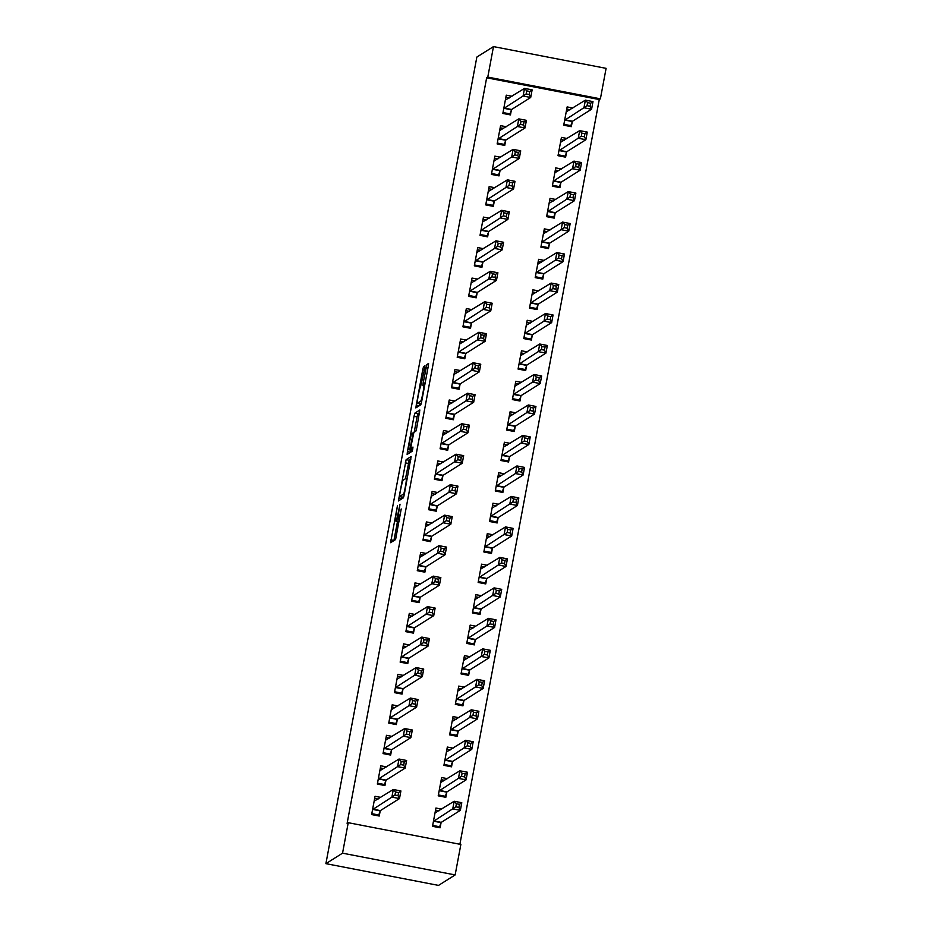 <?xml version="1.0" encoding="UTF-8"?>
<svg xmlns="http://www.w3.org/2000/svg" width="932" height="932" viewBox="0 0 932 932"><rect width="100%" height="100%" fill="white"/><g stroke="black" fill="none" stroke-linecap="round" stroke-linejoin="round"><path stroke-width="1.4" d="M397.428 505.878L390.59 542.704L395.587 539.558L401.214 508.965A9.763 0.769 -79.1 0 1 398.547 519.101L398.127 519.357A9.763 0.769 -79.1 0 1 398.069 519.369A9.763 0.769 -79.1 0 1 399.036 510.34L400.014 504.247L398.64 510.585A9.763 0.769 -79.1 0 1 395.972 520.72L395.552 520.976A9.763 0.769 -79.1 0 1 395.494 520.988A9.763 0.769 -79.1 0 1 396.461 511.959L397.428 505.878M424.677 368.548L424.957 365.728L423.559 366.614L422.72 369.783L415.812 407.913L420.821 404.768L421.648 401.599L428.266 366.299L428.569 363.468L426.856 364.54L423.186 382.819L422.883 385.638L423.745 385.102A8.167 0.641 -79.1 0 0 423.745 385.102A8.167 0.641 -79.1 0 1 422.93 392.943A8.167 0.641 -79.1 0 1 420.751 401.11L417.466 403.183A8.167 0.641 -79.1 0 1 417.42 403.195A8.167 0.641 -79.1 0 1 418.282 395.343A8.167 0.641 -79.1 0 1 420.46 387.176L424.677 368.548M486.655 77.799L347.112 823.41L348.242 822.7L460.862 844.45L455.154 874.927L438.518 885.4L325.897 863.649L476.846 57.073L493.482 46.6L487.786 77.088L486.655 77.799L599.276 99.538L600.394 98.827L487.786 77.088M348.242 822.7L342.545 853.176L325.897 863.649M406.142 459.662L398.395 500.962L403.405 497.828L404.243 494.659L411.152 456.529L406.142 459.662L409.195 460.257L405.49 478.687M410.837 450.121L410.453 452.195L407.412 451.612L414.018 416.301L414.857 413.144L419.831 409.998M410.849 448.385L412.829 448.758L410.849 448.385L411.152 445.554L413.866 432.366L415.893 431.097L416.721 427.928L419.854 409.998M410.872 448.374L412.981 447.057L412.189 451.239L407.121 454.432L407.412 451.612M506.286 126.752L500.566 125.645L497.14 143.936L504.748 145.404L505.668 140.476M567.157 138.507L561.437 137.4L558.012 155.691L565.619 157.159L566.551 152.231M494.88 187.716L489.149 186.61L485.735 204.9L493.343 206.368L494.263 201.44M555.752 199.471L550.031 198.365L546.606 216.655L554.214 218.123L555.134 213.195M483.463 248.681L477.743 247.574L474.318 265.865L481.926 267.333L482.858 262.405M544.346 260.436L538.614 259.329L535.189 277.62L542.808 279.087L543.729 274.159M472.058 309.645L466.338 308.539L462.913 326.829L470.52 328.297L471.441 323.369M532.929 321.4L527.209 320.293L523.784 338.584L531.391 340.063L532.323 335.124M460.653 370.61L454.921 369.515L451.507 387.794L459.115 389.273L460.035 384.333M521.524 382.376L515.804 381.27L512.379 399.56L519.986 401.028L520.906 396.088M449.236 431.586L443.515 430.479L440.09 448.77L447.698 450.238L448.63 445.298M510.119 443.341L504.387 442.234L500.962 460.525L508.581 461.992L509.501 457.053M437.83 492.55L432.11 491.444L428.685 509.734L436.293 511.202L437.213 506.262M498.702 504.305L492.981 503.198L489.556 521.489L497.164 522.957L498.084 518.017M426.425 553.515L420.693 552.408L417.268 570.699L424.887 572.166L425.808 567.239M487.296 565.27L481.576 564.163L478.151 582.453L485.758 583.921L486.679 578.993M415.008 614.479L409.288 613.373L405.863 631.663L413.47 633.131L414.402 628.203M475.879 626.234L470.159 625.127L466.734 643.418L474.353 644.886L475.273 639.958M403.603 675.444L397.882 674.337L394.457 692.627L402.065 694.095L402.985 689.167M464.474 687.199L458.754 686.092L455.329 704.382L462.936 705.85L463.856 700.922M392.197 736.408L386.465 735.301L383.04 753.592L390.659 755.06L391.58 750.132M453.068 748.163L447.337 747.056L443.923 765.347L451.531 766.826L452.451 761.887M380.78 797.373L375.06 796.278L371.635 814.556L379.242 816.036L380.163 811.096M441.652 809.127L435.931 808.032L432.506 826.323L440.114 827.791L441.046 822.851M459.895 844.264L599.276 99.538M447.36 778.651L441.64 777.544L438.215 795.835L445.822 797.303L446.743 792.375M386.489 766.896L380.769 765.789L377.344 784.08L384.951 785.548L385.871 780.608M458.765 717.687L453.045 716.58L449.62 734.87L457.228 736.338L458.16 731.399M397.894 705.932L392.174 704.825L388.749 723.116L396.356 724.583L397.277 719.644M470.182 656.722L464.451 655.615L461.037 673.906L468.645 675.374L469.565 670.434M409.311 644.967L403.579 643.861L400.154 662.151L407.773 663.619L408.694 658.679M481.588 595.746L475.868 594.651L472.442 612.941L480.05 614.409L480.97 609.47M420.716 583.991L414.996 582.896L411.571 601.175L419.179 602.654L420.099 597.715M493.005 534.782L487.273 533.675L483.848 551.965L491.467 553.445L492.387 548.505M432.122 523.027L426.402 521.92L422.977 540.211L430.584 541.678L431.516 536.75M504.41 473.817L498.69 472.71L495.265 491.001L502.872 492.469L503.793 487.541M443.539 462.062L437.807 460.956L434.382 479.246L442.001 480.714L442.921 475.786M515.815 412.853L510.095 411.746L506.67 430.036L514.278 431.504L515.21 426.576M454.944 401.098L449.224 399.991L445.799 418.282L453.406 419.75L454.327 414.822M527.232 351.888L521.501 350.782L518.076 369.072L525.695 370.54L526.615 365.612M466.35 340.133L460.629 339.027L457.204 357.317L464.812 358.785L465.744 353.857M538.638 290.924L532.918 289.817L529.493 308.108L537.1 309.575L538.02 304.636M477.767 279.169L472.035 278.062L468.621 296.353L476.229 297.821L477.149 292.881M550.043 229.959L544.323 228.853L540.898 247.143L548.505 248.611L549.437 243.671M489.172 218.205L483.452 217.098L480.027 235.388L487.634 236.856L488.554 231.917M561.46 168.995L555.728 167.888L552.315 186.179L559.922 187.647L560.843 182.707M500.577 157.228L494.857 156.133L491.432 174.412L499.039 175.892L499.971 170.952M572.865 108.019L567.145 106.912L563.72 125.203L571.328 126.682L572.248 121.743M511.994 96.264L506.262 95.157L502.849 113.448L510.456 114.916L511.377 109.988M493.482 46.6L606.103 68.351L600.394 98.827M342.545 853.176L455.154 874.927M398.488 521.547A9.763 0.769 -79.1 0 0 398.535 521.582A9.763 0.769 -79.1 0 0 398.593 521.559L395.552 520.976M399.374 520.662A9.763 0.769 -79.1 0 1 399.012 521.303L398.593 521.559M397.51 521.384L393.91 540.618M410.872 459.196L409.195 460.257M402.053 497.071L401.715 498.888M399.7 494.601L399.502 496.581L403.882 493.82L405.28 487.273A9.763 0.769 -79.1 0 0 406.247 478.233A9.763 0.769 -79.1 0 0 406.189 478.256L403.195 480.131A9.763 0.769 -79.1 0 0 400.515 490.267L399.7 494.601M402.531 497.164L399.502 496.581L402.542 497.164L403.882 496.325M414.204 432.157L417.058 416.895L414.018 416.301M419.586 412.666L417.897 413.726L417.058 416.895M411.769 433.695A8.167 0.641 -79.1 0 0 409.591 441.861A8.167 0.641 -79.1 0 0 408.729 449.713A8.167 0.641 -79.1 0 0 408.775 449.702L409.929 448.968L412.643 435.78L412.946 432.961L411.769 433.695M411.723 450.273A8.167 0.641 -79.1 0 0 411.769 450.296A8.167 0.641 -79.1 0 0 411.816 450.284L408.775 449.702M412.631 449.772L411.816 450.284M420.425 403.754A8.167 0.641 -79.1 0 0 420.46 403.777A8.167 0.641 -79.1 0 0 420.507 403.766L417.466 403.183M421.299 403.265L420.507 403.766M419.551 403.603L419.132 405.828M438.483 827.476L439.624 826.754L441.267 822.362L460.361 810.351L452.754 808.871L454.175 801.252L435.011 812.96M432.681 825.414L439.624 826.754M435.535 810.176L438.949 810.84M456.4 803.757L454.175 801.252L461.783 802.72L460.361 810.351L458.87 807.392L459.441 804.339L456.4 803.757L455.83 806.797L458.87 807.392M433.438 821.383L455.83 806.797M461.783 802.72L459.441 804.339M378.077 799.073L374.652 798.421M377.611 815.71L378.742 814.999L371.81 813.659M394.958 795.043L397.999 795.637L398.57 792.584L395.529 791.99L394.958 795.043L391.883 797.116L393.304 789.497L400.911 790.965L399.49 798.584L391.883 797.116L372.555 809.628M374.14 801.205L393.304 789.497L395.529 791.99M397.999 795.637L399.49 798.584L380.384 810.607L378.742 814.999M398.57 792.584L400.911 790.965M444.191 796.988L445.321 796.278L446.964 791.874L466.07 779.863L458.451 778.395L459.884 770.776L440.72 782.484M438.378 794.938L445.321 796.278M441.232 779.688L444.657 780.352M462.109 773.269L459.884 770.776L467.491 772.244L466.07 779.863L464.579 776.904L465.15 773.851L462.109 773.269L461.538 776.321L464.579 776.904M439.135 790.895L461.538 776.321M467.491 772.244L465.15 773.851M449.888 766.5L451.03 765.789L452.672 761.397L471.767 749.375L464.159 747.907L465.592 740.288L446.416 751.996M444.086 764.45L451.03 765.789M446.941 749.212L450.366 749.864M467.806 742.781L465.592 740.288L473.2 741.756L471.767 749.375L470.287 746.427L470.858 743.375L467.806 742.781L467.235 745.833L470.287 746.427M444.844 760.419L467.235 745.833M473.2 741.756L470.858 743.375M383.786 768.597L380.361 767.933M383.308 785.233L384.45 784.523L377.507 783.171M400.655 764.566L403.707 765.149L404.278 762.096L401.226 761.514L400.655 764.566L397.58 766.64L399.012 759.021L406.62 760.489L405.187 768.108L397.58 766.64L378.264 779.14M379.837 770.717L399.012 759.021L401.226 761.514M403.707 765.149L405.187 768.108L386.093 780.119L384.45 784.523M404.278 762.096L406.62 760.489M389.483 738.109L386.069 737.457M389.017 754.745L390.159 754.035L383.215 752.695M406.364 734.078L409.404 734.661L409.975 731.62L406.935 731.026L406.364 734.078L403.288 736.152L404.709 728.533L412.317 730.001L410.896 737.62L403.288 736.152L383.972 748.664M385.545 740.241L404.709 728.533L406.935 731.026M409.404 734.661L410.896 737.62L391.801 749.643L390.159 754.035M409.975 731.62L412.317 730.001M455.597 736.024L456.738 735.301L458.381 730.909L477.475 718.898L469.868 717.43L471.289 709.811L452.125 721.508M449.795 733.962L456.738 735.301M452.649 718.723L456.063 719.388M473.514 712.304L471.289 709.811L478.897 711.279L477.475 718.898L475.984 715.939L476.555 712.887L473.514 712.304L472.943 715.357L475.984 715.939M450.552 729.931L472.943 715.357M478.897 711.279L476.555 712.887M461.305 705.536L462.435 704.825L464.078 700.433L483.184 688.41L475.576 686.942L476.998 679.323L457.833 691.031M455.492 703.485L462.435 704.825M458.346 688.247L461.771 688.899M479.223 681.816L476.998 679.323L484.605 680.791L483.184 688.41L481.693 685.451L482.263 682.41L479.223 681.816L478.652 684.869L481.693 685.451M456.249 699.454L478.652 684.869M484.605 680.791L482.263 682.41M395.191 707.633L391.766 706.969M394.725 724.269L395.855 723.547L388.924 722.207M412.072 703.59L415.113 704.184L415.684 701.132L412.643 700.549L412.072 703.59L408.997 705.675L410.418 698.045L418.025 699.524L416.604 707.143L408.997 705.675L389.669 718.176M391.254 709.753L410.418 698.045L412.643 700.549M415.113 704.184L416.604 707.143L397.51 719.154L395.855 723.547M415.684 701.132L418.025 699.524M400.9 677.145L397.475 676.481M400.434 693.781L401.564 693.07L394.62 691.73M417.769 673.114L420.821 673.696L421.392 670.656L418.34 670.061L417.769 673.114L414.693 675.187L416.126 667.568L423.734 669.036L422.301 676.655L414.693 675.187L395.378 687.699M396.95 679.277L416.126 667.568L418.34 670.061M420.821 673.696L422.301 676.655L403.207 688.678L401.564 693.07M421.392 670.656L423.734 669.036M467.002 675.059L468.144 674.337L469.786 669.945L488.881 657.934L481.273 656.466L482.706 648.835L463.53 660.543M461.2 672.997L468.144 674.337M464.054 657.759L467.48 658.423M484.92 651.34L482.706 648.835L490.314 650.315L488.881 657.934L487.401 654.975L487.972 651.922L484.92 651.34L484.349 654.381L487.401 654.975M461.957 668.966L484.349 654.381M490.314 650.315L487.972 651.922M406.597 646.668L403.183 646.004M406.131 663.304L407.272 662.582L400.329 661.242M423.478 642.626L426.518 643.22L427.089 640.168L424.048 639.585L423.478 642.626L420.402 644.699L421.823 637.08L429.442 638.548L428.009 646.179L420.402 644.699L401.086 657.211M402.659 648.788L421.823 637.08L424.048 639.585M426.518 643.22L428.009 646.179L408.915 658.19L407.272 662.582M427.089 640.168L429.442 638.548M472.71 644.571L473.852 643.861L475.495 639.457L494.589 627.446L486.982 625.978L488.403 618.359L469.239 630.067M466.909 642.521L473.852 643.861M469.763 627.271L473.176 627.935M490.628 620.852L488.403 618.359L496.01 619.827L494.589 627.446L493.098 624.487L493.669 621.446L490.628 620.852L490.057 623.904L493.098 624.487M467.666 638.49L490.057 623.904M496.01 619.827L493.669 621.446M412.305 616.18L408.88 615.516M411.839 632.816L412.969 632.106L406.037 630.766M429.186 612.149L432.227 612.732L432.798 609.691L429.757 609.097L429.186 612.149L426.11 614.223L427.532 606.604L435.139 608.072L433.718 615.691L426.11 614.223L406.783 626.735M408.367 618.312L427.532 606.604L429.757 609.097M432.227 612.732L433.718 615.691L414.623 627.702L412.969 632.106M432.798 609.691L435.139 608.072M478.419 614.095L479.549 613.373L481.192 608.98L500.298 596.969L492.69 595.49L494.111 587.871L474.947 599.579M472.617 612.033L479.549 613.373M475.46 596.795L478.885 597.459M496.337 590.375L494.111 587.871L501.719 589.339L500.298 596.969L498.806 594.01L499.377 590.958L496.337 590.375L495.766 593.416L498.806 594.01M473.363 608.002L495.766 593.416M501.719 589.339L499.377 590.958M418.014 585.692L414.589 585.04M417.548 602.34L418.678 601.618L411.734 600.278M434.883 581.661L437.935 582.255L438.506 579.203L435.454 578.609L434.883 581.661L431.807 583.735L433.24 576.116L440.848 577.584L439.415 585.203L431.807 583.735L412.492 596.247M414.064 587.824L433.24 576.116L435.454 578.609M437.935 582.255L439.415 585.203L420.32 597.226L418.678 601.618M438.506 579.203L440.848 577.584M484.116 583.607L485.257 582.896L486.9 578.492L505.994 566.481L498.387 565.013L499.82 557.394L480.644 569.102M478.314 581.556L485.257 582.896M481.168 566.307L484.593 566.971M502.033 559.887L499.82 557.394L507.427 558.862L505.994 566.481L504.515 563.522L505.086 560.47L502.033 559.887L501.463 562.94L504.515 563.522M479.071 577.514L501.463 562.94M507.427 558.862L505.086 560.47M423.711 555.216L420.297 554.552M423.245 571.852L424.386 571.141L417.443 569.802M440.591 551.185L443.632 551.767L444.203 548.715L441.162 548.133L440.591 551.185L437.516 553.259L438.937 545.639L446.556 547.107L445.123 554.726L437.516 553.259L418.2 565.759M419.773 557.348L438.937 545.639L441.162 548.133M443.632 551.767L445.123 554.726L426.029 566.738L424.386 571.141M444.203 548.715L446.556 547.107M489.824 553.119L490.966 552.408L492.609 548.016L511.703 535.993L504.096 534.525L505.517 526.906L486.353 538.614M484.023 551.068L490.966 552.408M486.877 535.83L490.29 536.483M507.742 529.399L505.517 526.906L513.124 528.374L511.703 535.993L510.212 533.046L510.783 529.993L507.742 529.399L507.171 532.452L510.212 533.046M484.78 547.037L507.171 532.452M513.124 528.374L510.783 529.993M429.419 524.728L425.994 524.075M428.953 541.364L430.083 540.653L423.151 539.313M446.3 520.697L449.341 521.279L449.911 518.239L446.871 517.644L446.3 520.697L443.224 522.77L444.646 515.151L452.253 516.619L450.832 524.238L443.224 522.77L423.897 535.283M425.481 526.86L444.646 515.151L446.871 517.644M449.341 521.279L450.832 524.238L431.737 536.261L430.083 540.653M449.911 518.239L452.253 516.619M495.533 522.642L496.663 521.92L498.305 517.528L517.411 505.517L509.804 504.049L511.225 496.43L492.061 508.126M489.731 520.58L496.663 521.92M492.574 505.342L495.999 506.006M513.45 498.923L511.225 496.43L518.833 497.898L517.411 505.517L515.92 502.558L516.491 499.505L513.45 498.923L512.88 501.975L515.92 502.558M490.477 516.549L512.88 501.975M518.833 497.898L516.491 499.505M435.127 494.251L431.702 493.587M434.662 510.887L435.792 510.165L428.848 508.825M451.997 490.209L455.049 490.803L455.62 487.751L452.568 487.168L451.997 490.209L448.921 492.294L450.354 484.675L457.962 486.143L456.529 493.762L448.921 492.294L429.605 504.795M431.178 496.372L450.354 484.675L452.568 487.168M455.049 490.803L456.529 493.762L437.434 505.773L435.792 510.165M455.62 487.751L457.962 486.143M501.241 492.154L502.371 491.444L504.014 487.052L523.108 475.029L515.501 473.561L516.934 465.942L497.758 477.65M495.428 490.104L502.371 491.444M498.282 474.866L501.707 475.518M519.147 468.435L516.934 465.942L524.541 467.41L523.108 475.029L521.629 472.07L522.2 469.029L519.147 468.435L518.576 471.487L521.629 472.07M496.185 486.073L518.576 471.487M524.541 467.41L522.2 469.029M440.824 463.763L437.411 463.111M440.358 480.399L441.5 479.689L434.557 478.349M457.705 459.732L460.746 460.315L461.317 457.274L458.276 456.68L457.705 459.732L454.63 461.806L456.051 454.187L463.67 455.655L462.237 463.274L454.63 461.806L435.314 474.318M436.887 465.895L456.051 454.187L458.276 456.68M460.746 460.315L462.237 463.274L443.143 475.297L441.5 479.689M461.317 457.274L463.67 455.655M506.938 461.678L508.08 460.956L509.722 456.563L528.817 444.552L521.209 443.084L522.631 435.454L503.466 447.162M501.136 459.616L508.08 460.956M503.991 444.378L507.404 445.042M524.856 437.958L522.631 435.454L530.25 436.933L528.817 444.552L527.326 441.593L527.896 438.541L524.856 437.958L524.285 440.999L527.326 441.593M501.894 455.585L524.285 440.999M530.25 436.933L527.896 438.541M446.533 433.287L443.108 432.623M446.067 449.923L447.197 449.201L440.265 447.861M463.414 429.244L466.454 429.838L467.025 426.786L463.985 426.204L463.414 429.244L460.338 431.33L461.759 423.699L469.367 425.167L467.946 432.798L460.338 431.33L441.011 443.83M442.595 435.407L461.759 423.699L463.985 426.204M466.454 429.838L467.946 432.798L448.851 444.809L447.197 449.201M467.025 426.786L469.367 425.167M512.647 431.19L513.777 430.479L515.431 426.075L534.525 414.064L526.918 412.596L528.339 404.977L509.175 416.686M506.845 429.139L513.777 430.479M509.688 413.89L513.113 414.554M530.564 407.47L528.339 404.977L535.947 406.445L534.525 414.064L533.034 411.105L533.605 408.065L530.564 407.47L529.993 410.523L533.034 411.105M507.591 425.108L529.993 410.523M535.947 406.445L533.605 408.065M452.241 402.799L448.816 402.135M451.775 419.435L452.905 418.724L445.962 417.385M469.122 398.768L472.163 399.35L472.734 396.31L469.681 395.716L469.122 398.768L466.035 400.842L467.468 393.222L475.075 394.69L473.654 402.309L466.035 400.842L446.719 413.354M448.292 404.931L467.468 393.222L469.681 395.716M472.163 399.35L473.654 402.309L454.548 414.321L452.905 418.724M472.734 396.31L475.075 394.69M518.355 400.713L519.485 399.991L521.128 395.599L540.222 383.588L532.615 382.108L534.048 374.489L514.872 386.197M512.542 398.651L519.485 399.991M515.396 383.413L518.821 384.077M536.261 376.994L534.048 374.489L541.655 375.957L540.222 383.588L538.743 380.629L539.313 377.577L536.261 376.994L535.69 380.035L538.743 380.629M513.299 394.62L535.69 380.035M541.655 375.957L539.313 377.577M457.938 372.311L454.525 371.658M457.472 388.959L458.614 388.236L451.671 386.897M474.819 368.28L477.86 368.874L478.431 365.822L475.39 365.239L474.819 368.28L471.743 370.353L473.165 362.734L480.784 364.202L479.351 371.833L471.743 370.353L452.428 382.866M454 374.443L473.165 362.734L475.39 365.239M477.86 368.874L479.351 371.833L460.257 383.844L458.614 388.236M478.431 365.822L480.784 364.202M524.052 370.225L525.194 369.515L526.836 365.111L545.931 353.1L538.323 351.632L539.745 344.013L520.58 355.721M518.25 368.175L525.194 369.515M521.105 352.925L524.518 353.589M541.97 346.506L539.745 344.013L547.364 345.481L545.931 353.1L544.439 350.141L545.01 347.088L541.97 346.506L541.399 349.558L544.439 350.141M519.008 364.132L541.399 349.558M547.364 345.481L545.01 347.088M463.647 341.834L460.233 341.17M463.181 358.471L464.322 357.76L457.379 356.42M480.528 337.803L483.568 338.386L484.139 335.334L481.098 334.751L480.528 337.803L477.452 339.877L478.873 332.258L486.481 333.726L485.059 341.345L477.452 339.877L458.125 352.378M459.709 343.966L478.873 332.258L481.098 334.751M483.568 338.386L485.059 341.345L465.965 353.356L464.322 357.76M484.139 335.334L486.481 333.726M529.76 339.737L530.89 339.027L532.545 334.635L551.639 322.612L544.032 321.144L545.453 313.525L526.289 325.233M523.959 337.687L530.89 339.027M526.801 322.449L530.226 323.101M547.678 316.018L545.453 313.525L553.06 314.993L551.639 322.612L550.148 319.664L550.719 316.612L547.678 316.018L547.107 319.07L550.148 319.664M524.704 333.656L547.107 319.07M553.06 314.993L550.719 316.612M469.355 311.346L465.93 310.694M468.889 327.982L470.019 327.272L463.076 325.932M486.236 307.315L489.277 307.898L489.848 304.857L486.807 304.263L486.236 307.315L483.149 309.389L484.582 301.77L492.189 303.238L490.768 310.857L483.149 309.389L463.833 321.901M465.406 313.478L484.582 301.77L486.807 304.263M489.277 307.898L490.768 310.857L471.662 322.88L470.019 327.272M489.848 304.857L492.189 303.238M535.469 309.261L536.599 308.55L538.242 304.147L557.336 292.135L549.729 290.668L551.162 283.048L531.986 294.745M529.656 307.199L536.599 308.55M532.51 291.961L535.935 292.625M553.375 285.541L551.162 283.048L558.769 284.516L557.336 292.135L555.856 289.176L556.427 286.124L553.375 285.541L552.804 288.594L555.856 289.176M530.413 303.168L552.804 288.594M558.769 284.516L556.427 286.124M475.064 280.87L471.639 280.206M474.586 297.506L475.728 296.784L468.784 295.444M491.933 276.827L494.974 277.421L495.544 274.369L492.504 273.787L491.933 276.827L488.857 278.913L490.279 271.294L497.898 272.761L496.465 280.381L488.857 278.913L469.542 291.413M471.114 282.99L490.279 271.294L492.504 273.787M494.974 277.421L496.465 280.381L477.37 292.392L475.728 296.784M495.544 274.369L497.898 272.761M541.166 278.773L542.308 278.062L543.95 273.67L563.045 261.647L555.437 260.179L556.858 252.56L537.694 264.269M535.364 276.722L542.308 278.062M538.218 261.484L541.632 262.137M559.083 255.053L556.858 252.56L564.477 254.028L563.045 261.647L561.553 258.688L562.124 255.648L559.083 255.053L558.513 258.106L561.553 258.688M536.121 272.692L558.513 258.106M564.477 254.028L562.124 255.648M480.761 250.382L477.347 249.729M480.295 267.018L481.436 266.307L474.493 264.968M497.641 246.351L500.682 246.933L501.253 243.893L498.212 243.299L497.641 246.351L494.566 248.425L495.987 240.805L503.595 242.273L502.173 249.893L494.566 248.425L475.25 260.937M476.823 252.514L495.987 240.805L498.212 243.299M500.682 246.933L502.173 249.893L483.079 261.915L481.436 266.307M501.253 243.893L503.595 242.273M546.874 248.296L548.004 247.574L549.659 243.182L568.753 231.171L561.146 229.703L562.567 222.072L543.403 233.781M541.073 246.234L548.004 247.574M543.915 230.996L547.34 231.66M564.792 224.577L562.567 222.072L570.174 223.552L568.753 231.171L567.262 228.212L567.833 225.16L564.792 224.577L564.221 227.618L567.262 228.212M541.818 242.204L564.221 227.618M570.174 223.552L567.833 225.16M486.469 219.905L483.044 219.241M486.003 236.542L487.133 235.819L480.19 234.48M503.35 215.863L506.391 216.457L506.961 213.405L503.921 212.822L503.35 215.863L500.263 217.948L501.696 210.317L509.303 211.797L507.882 219.416L500.263 217.948L480.947 230.449M482.52 222.026L501.696 210.317L503.921 212.822M506.391 216.457L507.882 219.416L488.776 231.427L487.133 235.819M506.961 213.405L509.303 211.797M552.583 217.808L553.713 217.098L555.356 212.694L574.462 200.683L566.842 199.215L568.275 191.596L549.099 203.304M546.769 215.758L553.713 217.098M549.624 200.508L553.049 201.172M570.489 194.089L568.275 191.596L575.883 193.064L574.462 200.683L572.97 197.724L573.541 194.683L570.489 194.089L569.918 197.141L572.97 197.724M547.527 211.727L569.918 197.141M575.883 193.064L573.541 194.683M492.178 189.417L488.752 188.753M491.7 206.054L492.842 205.343L485.898 204.003M509.047 185.386L512.099 185.969L512.658 182.928L509.618 182.334L509.047 185.386L505.971 187.46L507.404 179.841L515.012 181.309L513.579 188.928L505.971 187.46L486.655 199.972M488.228 191.549L507.404 179.841L509.618 182.334M512.099 185.969L513.579 188.928L494.484 200.939L492.842 205.343M512.658 182.928L515.012 181.309M558.28 187.332L559.421 186.61L561.064 182.218L580.158 170.207L572.551 168.727L573.972 161.108L554.808 172.816M552.478 185.27L559.421 186.61M555.332 170.032L558.746 170.696M576.197 163.613L573.972 161.108L581.591 162.576L580.158 170.207L578.667 167.247L579.238 164.195L576.197 163.613L575.627 166.653L578.667 167.247M553.235 181.239L575.627 166.653M581.591 162.576L579.238 164.195M497.874 158.941L494.461 158.277M497.408 175.577L498.55 174.855L491.607 173.515M514.755 154.898L517.796 155.493L518.367 152.44L515.326 151.858L514.755 154.898L511.68 156.972L513.101 149.353L520.708 150.821L519.287 158.452L511.68 156.972L492.364 169.484M493.937 161.061L513.101 149.353L515.326 151.858M517.796 155.493L519.287 158.452L500.193 170.463L498.55 174.855M518.367 152.44L520.708 150.821M563.988 156.844L565.13 156.133L566.773 151.73L585.867 139.718L578.259 138.251L579.681 130.631L560.516 142.34M558.186 154.794L565.13 156.133M561.041 139.544L564.454 140.208M581.906 133.125L579.681 130.631L587.288 132.099L585.867 139.718L584.376 136.759L584.947 133.707L581.906 133.125L581.335 136.177L584.376 136.759M558.932 150.751L581.335 136.177M587.288 132.099L584.947 133.707M503.583 128.453L500.158 127.789M503.117 145.089L504.247 144.378L497.304 143.039M520.464 124.422L523.504 125.005L524.075 121.952L521.035 121.37L520.464 124.422L517.377 126.496L518.809 118.877L526.417 120.344L524.996 127.964L517.377 126.496L498.061 138.996M499.634 130.585L518.809 118.877L521.035 121.37M523.504 125.005L524.996 127.964L505.89 139.975L504.247 144.378M524.075 121.952L526.417 120.344M569.697 126.356L570.827 125.645L572.469 121.253L591.575 109.23L583.956 107.763L585.389 100.143L566.213 111.852M563.883 124.306L570.827 125.645M566.738 109.067L570.163 109.72M587.603 102.636L585.389 100.143L592.997 101.611L591.575 109.23L590.084 106.283L590.655 103.231L587.603 102.636L587.043 105.689L590.084 106.283M564.641 120.275L587.043 105.689M592.997 101.611L590.655 103.231M509.291 97.965L505.866 97.312M508.814 114.601L509.955 113.89L503.012 112.551M526.161 93.934L529.213 94.516L529.784 91.476L526.731 90.882L526.161 93.934L523.085 96.008L524.518 88.389L532.125 89.856L530.692 97.476L523.085 96.008L503.769 108.52M505.342 100.097L524.518 88.389L526.731 90.882M529.213 94.516L530.692 97.476L511.598 109.498L509.955 113.89M529.784 91.476L532.125 89.856M399.012 521.303L395.972 520.72M399.63 519.299L398.547 519.101M393.933 540.467L390.892 539.884M401.75 498.725L398.698 498.142M408.356 463.425L405.303 462.831M417.897 413.726L414.857 413.144M412.69 449.504L409.929 448.968M413.587 433.089L412.958 432.972L413.587 433.077M421.707 401.296L420.751 401.11M425.097 383.18L423.186 382.819M427.928 368.07L426.017 367.709M428.499 364.855L426.856 364.54M419.155 405.676L416.115 405.082M424.386 370.097L422.72 369.783M424.945 366.882L423.559 366.614M441.116 822.641L433.508 821.174M441.267 822.362L433.66 820.894M372.777 809.139L380.384 810.607M372.637 809.419L380.244 810.887M446.824 792.165L439.217 790.697M446.964 791.874L439.356 790.406M452.521 761.677L444.913 760.209M452.672 761.397L445.065 759.929M378.485 778.651L386.093 780.119M378.334 778.942L385.953 780.41M384.194 748.175L391.801 749.643M384.042 748.454L391.65 749.922M458.229 731.201L450.622 729.733M458.381 730.909L450.773 729.441M463.938 700.713L456.33 699.245M464.078 700.433L456.47 698.953M389.891 717.687L397.51 719.154M389.751 717.978L397.358 719.446M395.599 687.199L403.207 688.678M395.448 687.49L403.067 688.958M469.646 670.236L462.027 668.757M469.786 669.945L462.179 668.477M401.308 656.722L408.915 658.19M401.156 657.002L408.764 658.481M475.343 639.748L467.736 638.28M475.495 639.457L467.887 637.989M407.004 626.234L414.623 627.702M406.865 626.525L414.472 627.993M481.052 609.26L473.444 607.792M481.192 608.98L473.584 607.513M412.713 595.758L420.32 597.226M412.561 596.037L420.181 597.505M486.76 578.784L479.141 577.316M486.9 578.492L479.293 577.024M418.421 565.27L426.029 566.738M418.27 565.561L425.877 567.029M492.457 548.296L484.85 546.828M492.609 548.016L485.001 546.548M424.118 534.793L431.737 536.261M423.978 535.073L431.586 536.541M498.166 517.819L490.558 516.351M498.305 517.528L490.698 516.06M429.827 504.305L437.434 505.773M429.687 504.596L437.294 506.064M503.874 487.331L496.255 485.863M504.014 487.052L496.407 485.572M435.535 473.817L443.143 475.297M435.384 474.108L442.991 475.576M509.571 456.855L501.964 455.375M509.722 456.563L502.115 455.096M441.232 443.341L448.851 444.809M441.092 443.62L448.7 445.1M515.279 426.367L507.672 424.899M515.431 426.075L507.812 424.608M446.941 412.853L454.548 414.321M446.801 413.144L454.408 414.612M520.988 395.879L513.369 394.411M521.128 395.599L513.52 394.131M452.649 382.376L460.257 383.844M452.498 382.656L460.105 384.124M526.685 365.402L519.077 363.934M526.836 365.111L519.229 363.643M458.346 351.888L465.965 353.356M458.206 352.18L465.814 353.647M532.393 334.914L524.786 333.446M532.545 334.635L524.926 333.167M464.054 321.412L471.662 322.88M463.915 321.691L471.522 323.159M538.102 304.438L530.494 302.97M538.242 304.147L530.634 302.679M469.763 290.924L477.37 292.392M469.612 291.215L477.219 292.683M543.799 273.95L536.191 272.482M543.95 273.67L536.343 272.191M475.471 260.436L483.079 261.915M475.32 260.727L482.927 262.195M549.507 243.473L541.9 241.994M549.659 243.182L542.04 241.714M481.168 229.959L488.776 231.427M481.029 230.239L488.636 231.719M555.216 212.985L547.608 211.517M555.356 212.694L547.748 211.226M486.877 199.471L494.484 200.939M486.725 199.763L494.333 201.23M560.913 182.497L553.305 181.029M561.064 182.218L553.457 180.75M492.585 168.995L500.193 170.463M492.434 169.275L500.041 170.742M566.621 152.021L559.014 150.553M566.773 151.73L559.153 150.262M498.282 138.507L505.89 139.975M498.142 138.798L505.75 140.266M572.33 121.533L564.722 120.065M572.469 121.253L564.862 119.785M503.991 108.03L511.598 109.498M503.839 108.31L511.447 109.778M398.535 521.582L395.494 520.988M407.272 478.442L406.247 478.233M411.769 450.296L408.729 449.713M420.46 403.777L417.42 403.195M424.712 385.265L423.792 385.091"/></g></svg>
